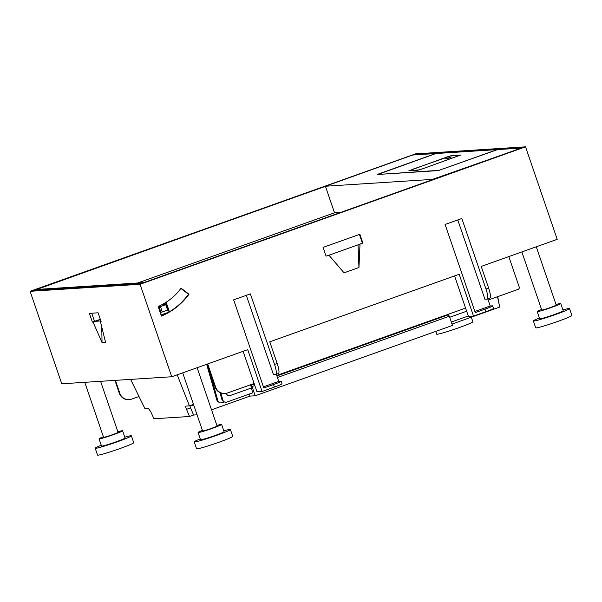 <?xml version="1.0" encoding="UTF-8"?>
<svg xmlns="http://www.w3.org/2000/svg" width="602" height="602" viewBox="0 0 602 602"><rect width="100%" height="100%" fill="white"/><g stroke="black" fill="none" stroke-linecap="round" stroke-linejoin="round"><path stroke-width="0.9" d="M246.323 295.341L273.481 374.655L275.648 374.512A10.52 2.212 -109.6 0 0 275.776 374.489A10.52 2.212 -109.6 0 0 274.535 364.436L250.379 293.889L233.651 299.856L263.834 388.012L273.519 384.558A10.52 0.617 -18.9 0 0 281.179 381.299L282.045 383.828A10.52 0.617 161.1 0 1 274.384 387.086L262.051 391.481L247.738 349.664L171.736 376.762L61.765 383.79L30.1 291.3L415.576 153.864L525.538 146.835L140.07 284.272L30.1 291.3M412.776 155.007L414.078 154.925M413.958 154.586L522.927 147.618L141.681 283.55L32.711 290.518L325.938 185.965M171.736 376.762L140.07 284.272M91.715 313.206L94.506 321.363L92.392 322.115L89.389 313.356L98.096 312.799L101.091 321.558L100.421 321.603L105.546 342.305L102.024 342.53L101.776 327.067M92.392 322.115L93.062 322.078L102.024 342.53M457.776 219.948L484.934 299.262L487.093 299.119A10.52 2.212 -109.6 0 0 487.229 299.096A10.52 2.212 -109.6 0 0 485.987 289.043L461.832 218.496L445.104 224.463L475.279 312.619L484.971 309.165A10.52 0.617 -18.9 0 0 492.632 305.906L493.497 308.435A10.52 0.617 161.1 0 1 485.837 311.693L473.503 316.088L459.191 274.271L269.756 341.816L277.176 363.488A10.52 2.212 70.4 0 1 278.417 373.549L275.776 374.489M525.538 146.835L557.211 239.325L481.209 266.423L488.628 288.095A10.52 2.212 70.4 0 1 489.87 298.156L487.229 299.096M189.005 294.22L181.082 288.147A56.821 55.452 -93.7 0 1 158.153 306.508L161.434 316.08A66.942 65.332 -93.7 0 0 189.005 294.22L188.509 294.25A66.942 65.332 -93.7 0 1 161.381 315.922M360.019 244.058L358.958 267.521L344.058 272.841L328.903 255.15L326.058 256.166L323.056 247.407L359.868 234.283L362.871 243.042L360.019 244.058M100.421 321.603L101.031 321.385M188.509 294.25L180.886 288.418M359.417 234.441L362.366 243.073L362.871 243.042M508.803 256.58L519.202 286.951A1.911 1.866 86.3 0 1 518.059 289.389L488.162 300.044M207.246 364.105L215.125 387.116A9.564 9.331 86.3 0 0 224.538 393.52L225.043 393.49A9.564 9.331 86.3 0 0 227.526 392.978L254.127 383.497M114.914 380.396L119.316 393.241A9.564 9.331 86.3 0 0 128.73 399.645L129.234 399.615A9.564 9.331 86.3 0 0 131.71 399.103L138.987 396.507M115.418 380.366L119.813 393.211A9.564 9.331 86.3 0 0 129.234 399.615M281.179 381.299A10.52 0.617 -18.9 0 0 280.916 381.247L278.749 381.39L263.435 386.853M492.632 305.906A10.52 0.617 -18.9 0 0 492.368 305.854L490.201 305.997L474.888 311.46M454.563 275.919L468.424 316.411L473.503 316.088M276.318 374.293L278.749 381.39M358.958 267.521L358.017 244.856M490.201 305.997L487.771 298.901M100.587 381.314L118.052 432.319A7.653 0.451 161.1 0 1 111.724 434.96A7.653 0.451 161.1 0 1 103.77 437.308A7.653 0.451 161.1 0 1 103.574 437.278L84.762 382.323M536.269 246.79L556.218 305.063A7.653 0.451 161.1 0 1 549.889 307.705A7.653 0.451 161.1 0 1 541.935 310.053A7.653 0.451 161.1 0 1 541.74 310.022L521.851 251.929M197.117 367.709L217.066 425.99A7.653 0.451 161.1 0 1 210.738 428.624A7.653 0.451 161.1 0 1 202.784 430.979A7.653 0.451 161.1 0 1 202.588 430.942L182.699 372.849M223.786 430.859A19.129 1.121 161.1 0 1 229.919 429.414A19.129 1.121 161.1 0 1 230.4 429.497L232.748 436.36A19.129 1.121 161.1 0 1 216.931 442.959A19.129 1.121 161.1 0 1 197.042 448.836A19.129 1.121 161.1 0 1 196.561 448.753L194.205 441.891A19.129 1.121 161.1 0 1 200.263 438.911M562.938 309.932A19.129 1.121 161.1 0 1 569.071 308.487A19.129 1.121 161.1 0 1 569.552 308.57L571.9 315.44A19.129 1.121 161.1 0 1 556.082 322.032A19.129 1.121 161.1 0 1 536.194 327.917A19.129 1.121 161.1 0 1 535.712 327.827L533.357 320.964A19.129 1.121 161.1 0 1 539.415 317.991M124.772 437.187A19.129 1.121 161.1 0 1 130.897 435.743A19.129 1.121 161.1 0 1 131.379 435.825L133.734 442.688A19.129 1.121 161.1 0 1 117.917 449.288A19.129 1.121 161.1 0 1 98.021 455.165A19.129 1.121 161.1 0 1 97.539 455.082L95.191 448.219A19.129 1.121 161.1 0 1 101.249 445.239M471.313 317.179L472.886 321.769A19.129 1.121 161.1 0 1 457.061 328.361A19.129 1.121 161.1 0 1 437.172 334.245A19.129 1.121 161.1 0 1 436.691 334.155L435.743 331.393M230.4 429.497A19.129 1.121 161.1 0 1 214.583 436.089A19.129 1.121 161.1 0 1 194.687 441.973A19.129 1.121 161.1 0 1 194.205 441.891M569.552 308.57A19.129 1.121 161.1 0 1 553.727 315.17A19.129 1.121 161.1 0 1 533.839 321.047A19.129 1.121 161.1 0 1 533.357 320.964M131.379 435.825A19.129 1.121 161.1 0 1 115.561 442.425A19.129 1.121 161.1 0 1 95.673 448.302A19.129 1.121 161.1 0 1 95.191 448.219M216.878 425.441A12.431 0.73 161.1 0 1 221.28 424.387A12.431 0.73 161.1 0 1 221.589 424.44L224.064 431.664A12.431 0.73 161.1 0 1 213.785 435.953A12.431 0.73 161.1 0 1 200.857 439.776A12.431 0.73 161.1 0 1 200.541 439.716L198.066 432.492A12.431 0.73 161.1 0 1 202.407 430.4M556.03 304.522A12.431 0.73 161.1 0 1 560.432 303.461A12.431 0.73 161.1 0 1 560.74 303.513L563.216 310.745A12.431 0.73 161.1 0 1 552.937 315.027A12.431 0.73 161.1 0 1 540.009 318.849A12.431 0.73 161.1 0 1 539.693 318.797L537.217 311.573A12.431 0.73 161.1 0 1 541.559 309.481M117.864 431.777A12.431 0.73 161.1 0 1 122.259 430.716A12.431 0.73 161.1 0 1 122.575 430.769L125.05 437.993A12.431 0.73 161.1 0 1 114.764 442.282A12.431 0.73 161.1 0 1 101.836 446.105A12.431 0.73 161.1 0 1 101.527 446.052L99.052 438.82A12.431 0.73 161.1 0 1 103.386 436.728M221.589 424.44A12.431 0.73 161.1 0 1 211.31 428.729A12.431 0.73 161.1 0 1 198.382 432.552A12.431 0.73 161.1 0 1 198.066 432.492M560.74 303.513A12.431 0.73 161.1 0 1 550.461 307.803A12.431 0.73 161.1 0 1 537.533 311.625A12.431 0.73 161.1 0 1 537.217 311.573M122.575 430.769A12.431 0.73 161.1 0 1 112.296 435.058A12.431 0.73 161.1 0 1 99.368 438.881A12.431 0.73 161.1 0 1 99.052 438.82M243.11 351.312L256.971 391.804L262.051 391.481M465.579 308.104L276.717 375.437M207.698 363.939L215.621 387.086A9.564 9.331 86.3 0 0 225.043 393.49M94.567 321.34L100.316 319.293M93.062 322.078L100.376 319.466M360.019 244.141L328.963 255.218M161.05 314.966L168.68 312.242M95.236 321.302L100.88 320.941M340.717 212.393L334.531 212.784L325.404 186.229L34.066 290.435M33.968 290.141L142.463 283.271M325.441 186.342L36.15 289.487L143.78 282.609L519.308 148.717A2.295 2.242 86.3 0 1 519.91 148.589L520.263 148.566A2.295 2.242 86.3 0 0 519.729 148.686L142.441 283.211M169.425 311.798L166.152 302.257M169.072 312.009L165.806 302.475M167.491 309.827L168.229 309.563M160.185 312.43L162.307 312.002L160.456 306.584L158.303 306.93M520.391 148.13L497.628 149.582L438.384 170.584L377.093 174.505L435.517 153.555L412.754 155.007L325.441 186.229L432.447 179.388L520.512 148.483M160.155 312.355L161.185 312.077M160.456 306.584L165.738 304.702L167.597 310.12L162.307 312.002M168.056 309.059L167.318 309.323M377.868 174.452L439.091 170.336L497.214 149.605L435.923 153.525L377.823 174.452M408.871 170.772L417.961 170.215L422.318 168.906L460.951 154.94M408.969 170.787L447.504 156.806L451.861 155.497L460.884 155.015M160.869 312.099L159.018 306.674M165.738 304.702L162.675 304.898L166.205 303.641M334.531 212.784L137.595 283M409.879 170.735L412.573 169.297L450.574 155.993L459.416 155.451L422.995 168.665M418.676 170.065L422.988 168.628M418.631 169.937L409.962 170.727M451.139 157.099L447.083 158.793L445.179 158.913L450.981 157.167M192.474 404.785L192.7 405.372L190.413 405.522M130.619 379.388L144.954 408.713L148.446 408.487L150.688 411.633L153.984 418.759L189.502 416.494L186.507 409.345C185.717 407.381 185.529 406.297 185.92 406.094L185.875 406.102M497.719 296.643L499.457 305.982M177.191 374.813L189.419 405.868L185.92 406.094M193.671 404.89L193.49 404.424L189.419 405.868M211.528 409.811L249.988 396.093L249.378 394.039M452.019 324.064L499.675 307.073L497.545 296.703M251.531 387.929L230.077 395.582A2.867 2.679 -53.4 0 1 226.683 393.881L226.51 393.279M449.694 317.277L466.648 311.226M448.054 314.349L449.333 316.216L452.486 325.426L255.21 395.762L249.988 396.093M189.502 416.494L193.573 415.041L197.072 414.816M254.834 385.558L252.057 386.552L255.21 395.762M252.057 386.552L250.786 384.686M220.844 392.993L222.838 400.014A3.446 3.213 -53.4 0 0 226.901 402.053L252.328 392.986L252.178 392.459L252.652 392.76L250.635 384.738M227.616 395.243L226.924 394.731A2.867 2.679 -53.4 0 1 225.991 393.377M252.178 392.459L252.712 392.271M451.327 322.032L468.281 315.99M224.313 401.88L221.942 402.723A3.446 3.213 126.6 0 1 217.871 400.684L208.676 368.289M206.674 364.308L216.765 399.863A3.446 3.213 126.6 0 0 217.886 401.496L218.993 402.324M223.952 401.647L222.958 400.909A3.446 3.213 -53.4 0 1 221.837 399.276L219.948 392.617M189.826 405.552L190.571 407.893L186.507 409.345M193.573 415.041L190.571 407.893M484.971 309.165L485.837 311.693M488.628 288.095L485.987 289.043M273.519 384.558L274.384 387.086M277.176 363.488L274.535 364.436M119.316 393.241L119.813 393.211M215.125 387.116L215.621 387.086M519.308 148.717L519.729 148.686M451.861 155.497L451.997 155.903M226.683 393.881L226.006 393.377M449.333 316.216L277.424 377.507M448.558 314.748L276.89 375.957M254.307 384.008L251.29 385.084M222.838 400.014L221.837 399.276M216.765 399.863L217.871 400.684M334.501 212.799L325.404 186.229"/></g></svg>
